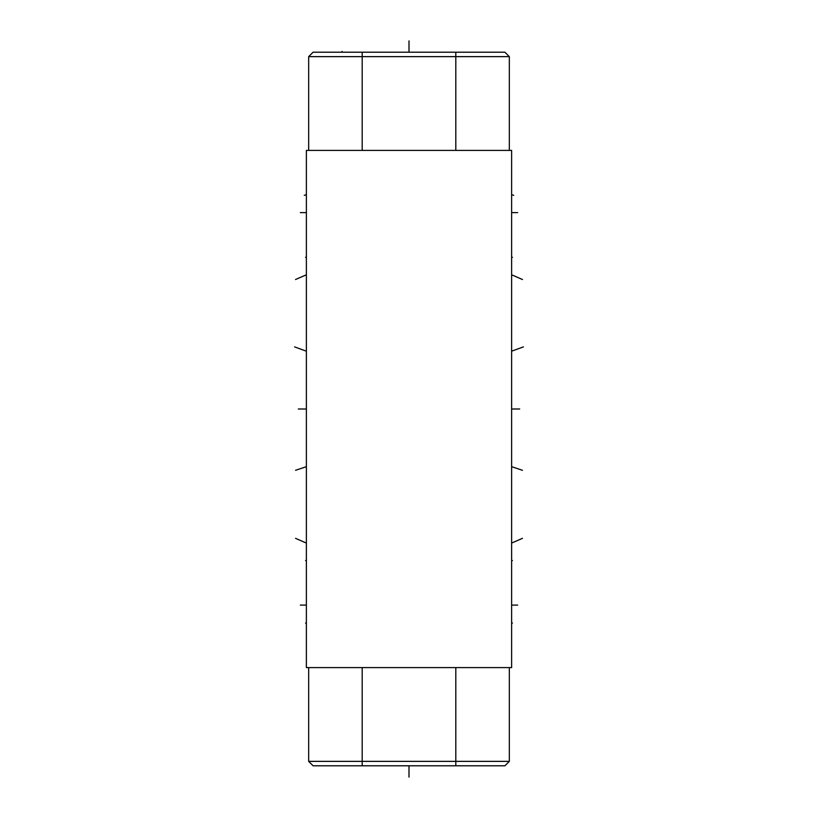 <?xml version="1.0" encoding="UTF-8"?>
<svg xmlns="http://www.w3.org/2000/svg" width="818" height="818" viewBox="0 0 818 818"><rect width="100%" height="100%" fill="white"/><g stroke="black" fill="none" stroke-linecap="round" stroke-linejoin="round"><path stroke-width="1.23" d="M306.382 150.4L306.382 667.6L511.618 667.6L511.618 150.4L306.382 150.4M511.618 511.475L511.618 540.514M455.81 52.209L455.81 56.636L509.328 56.636L504.911 52.209L313.089 52.209L308.672 56.636L308.672 150.4L308.672 56.636L313.089 52.209M455.81 150.4L455.81 56.636L308.672 56.636M509.328 56.636L509.328 150.4M313.089 765.791L308.672 761.364L313.089 765.791L504.911 765.791L509.328 761.364L509.328 667.6M308.672 761.364L308.672 667.6L308.672 761.364L509.328 761.364M511.618 257.292L512.436 257.292L511.618 257.292M511.618 560.565L512.436 560.565L511.618 560.565M511.618 623.071L512.436 623.071M517.671 605.095L512.436 605.095M517.671 212.619L512.436 212.619M513.735 195.338L512.436 194.929M522.467 279.521L512.436 275.134M522.467 538.336L512.446 542.723M523.397 346.893L512.446 350.912M522.467 470.299L512.446 466.945M519.706 409L512.446 409M409 765.791L409 777.1M305.554 605.095L300.329 605.095M305.554 212.619L300.329 212.619M305.554 194.929L304.265 195.338M305.554 275.134L295.533 279.521M305.554 542.723L295.533 538.336M305.554 350.912L294.603 346.893M305.554 466.945L295.533 470.299M305.554 409L298.294 409M305.554 257.292L306.382 257.292L305.554 257.292M305.554 560.565L306.382 560.565L305.554 560.565M305.554 623.071L306.382 623.071M409 52.209L409 40.9M342.067 52.209L342.067 51.37M362.19 52.209L362.19 150.4M362.19 765.791L362.19 667.6M455.81 765.791L455.81 667.6"/></g></svg>
